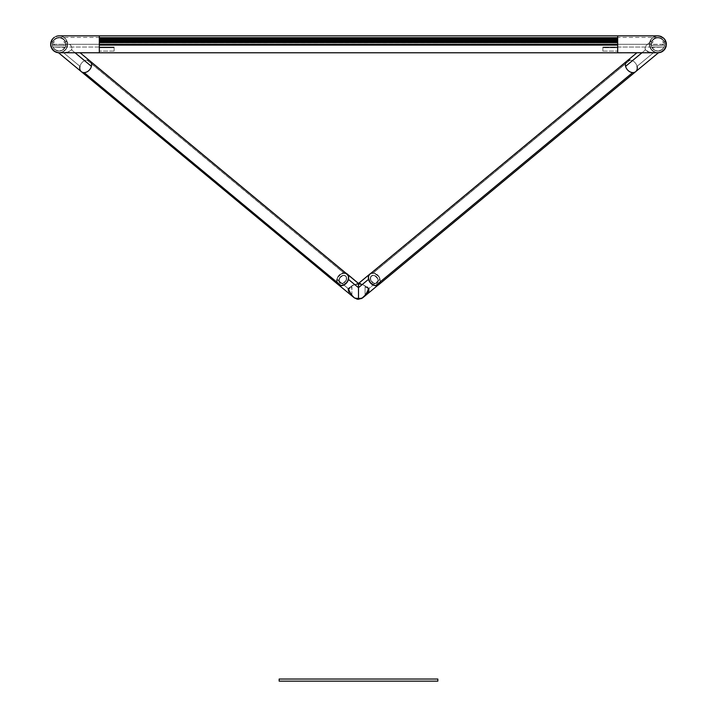 <?xml version="1.0" encoding="UTF-8"?>
<svg xmlns="http://www.w3.org/2000/svg" width="717" height="717" viewBox="0 0 717 717"><rect width="100%" height="100%" fill="white"/><g stroke="black" fill="none" stroke-linecap="round" stroke-linejoin="round"><path stroke-width="0.54" stroke-dasharray="3.58 2.69" d="M279.164 681.15L279.164 679.035L279.164 681.15L437.836 681.15L437.836 679.035L279.164 679.035L437.836 679.035L437.836 681.15L279.164 681.15M658.385 52.762L378.684 284.721A6.874 5.216 50.3 0 0 379.427 277.82A6.874 5.216 50.3 0 0 372.957 273.177L629.983 60.085A6.874 5.216 -129.7 0 1 637.054 66.331A6.874 5.216 -129.7 0 0 629.75 60.076L372.723 273.177A6.874 5.216 50.3 0 1 379.365 277.703A6.874 5.216 50.3 0 1 378.684 284.721A6.874 5.216 50.3 0 1 375.869 285.68L632.896 72.578A6.874 5.216 -129.7 0 0 635.71 71.619A6.874 5.216 50.3 0 1 632.896 72.578A6.874 5.216 50.3 0 1 625.591 66.331A6.874 5.216 50.3 0 1 626.936 61.035A6.874 5.216 50.3 0 1 629.75 60.076A6.874 5.216 -129.7 0 0 626.936 61.035A6.874 5.216 -129.7 0 0 625.591 66.331A6.874 5.216 -129.7 0 0 632.896 72.578L375.869 285.68A6.874 5.216 50.3 0 1 369.219 281.154A6.874 5.216 50.3 0 1 369.9 274.136A6.874 5.216 50.3 0 1 372.723 273.177L629.75 60.076A6.874 5.216 50.3 0 1 637.054 66.331L654.334 52L657.874 52.78L649.45 52.251L645.417 49.894L641.939 52.78L645.417 49.894L649.45 52.251L658.457 52.753L655.455 52.422L652.864 51.131L650.086 47.618L649.432 44.857L650.059 41.075L651.565 38.673L655.078 36.325L657.874 35.85A8.461 8.461 0 0 0 650.355 40.439A0.529 0.529 0 0 0 650.292 40.681A0.529 0.529 0 0 1 650.355 40.439A8.461 8.461 0 0 0 657.874 52.78L654.334 52L637.054 66.331A6.874 5.216 50.3 0 1 635.71 71.619A6.874 5.216 50.3 0 0 637.054 66.331L654.334 52L657.22 52.753L648.751 52.072L645.417 49.894L645.058 47.869L645.981 45.691L649.629 42.428L651.565 38.673L653.787 36.908L657.166 35.877L652.604 37.696L650.713 39.811L649.512 43.02L650.086 47.618L651.206 49.518L654.334 52L651.269 49.607L649.772 46.748L649.45 43.54L650.355 40.439A8.461 8.461 0 0 1 657.874 35.85L617.678 35.85L617.678 40.681L99.322 40.708L617.678 40.439L99.322 40.708L617.678 40.439L617.678 52.78L657.874 52.78A8.461 8.461 0 0 1 650.355 40.439L651.574 41.729L651.377 42.76L652.622 43.011L652.855 41.003L652.111 40.573A6.874 6.874 0 0 0 651.52 41.694L651 44.311L617.678 44.311L664.749 44.311L664.229 41.685L662.741 39.453L660.509 37.956L657.874 37.436L654.056 38.593L651.52 41.685L654.056 38.593L656.539 37.571L659.219 37.571L662.741 39.453L664.229 41.685L664.749 44.311A6.874 6.874 0 0 0 662.409 39.139A6.874 6.874 0 0 0 661.997 38.808A6.874 6.874 0 0 0 661.979 38.799A6.874 6.874 0 0 0 661.549 38.494A6.874 6.874 0 0 0 661.522 38.485A6.874 6.874 0 0 0 661.065 38.225A6.874 6.874 0 0 0 661.047 38.207A6.874 6.874 0 0 0 660.572 37.983A6.874 6.874 0 0 0 660.545 37.974A6.874 6.874 0 0 0 655.177 37.992A6.874 6.874 0 0 0 653.761 38.808A6.874 6.874 0 0 0 653.743 38.817A6.874 6.874 0 0 0 652.111 40.573A6.874 6.874 0 0 1 652.936 39.534L653.501 39.713L653.312 39.166A6.874 6.874 0 0 0 653.312 39.166A6.874 6.874 0 0 1 653.33 39.148L653.886 39.381L653.743 38.817A6.874 6.874 0 0 1 653.761 38.808L654.289 39.077L654.2 38.503A6.874 6.874 0 0 0 654.2 38.503A6.874 6.874 0 0 1 654.218 38.494L654.729 38.799L654.675 38.225A6.874 6.874 0 0 1 654.693 38.216L655.177 38.566L655.177 37.992A6.874 6.874 0 0 1 655.195 37.983L655.643 38.368L655.688 37.795A6.874 6.874 0 0 0 655.688 37.795A6.874 6.874 0 0 1 655.714 37.786L656.127 38.207L656.216 37.642A6.874 6.874 0 0 0 656.216 37.642A6.874 6.874 0 0 1 656.243 37.634L656.629 38.091L656.763 37.526A6.874 6.874 0 0 0 656.763 37.526A6.874 6.874 0 0 1 656.781 37.526L657.13 38.01L657.31 37.463A6.874 6.874 0 0 0 657.31 37.463A6.874 6.874 0 0 1 657.328 37.454L657.632 37.974L657.856 37.436A6.874 6.874 0 0 1 657.883 37.436L658.143 37.974L658.412 37.454A6.874 6.874 0 0 0 658.412 37.454A6.874 6.874 0 0 1 658.43 37.463L658.654 38.01L658.959 37.526A6.874 6.874 0 0 0 658.959 37.526A6.874 6.874 0 0 1 658.986 37.526L659.156 38.1L659.497 37.634A6.874 6.874 0 0 0 659.497 37.634A6.874 6.874 0 0 1 659.523 37.634L659.649 38.216L660.034 37.786A6.874 6.874 0 0 0 660.034 37.786A6.874 6.874 0 0 1 660.052 37.786L660.133 38.377L660.545 37.974A6.874 6.874 0 0 1 660.572 37.983L660.599 38.584L661.047 38.207A6.874 6.874 0 0 1 661.065 38.225L661.056 38.817L661.522 38.485A6.874 6.874 0 0 1 661.549 38.494L661.486 39.085L661.979 38.799A6.874 6.874 0 0 1 661.997 38.808L661.89 39.399L662.409 39.139A6.874 6.874 0 0 1 662.427 39.157L662.275 39.731L662.813 39.525A6.874 6.874 0 0 1 663.646 40.582L662.902 41.012L663.135 43.02L664.381 42.778L664.184 41.738L665.403 40.448L666.335 44.624L665.6 47.77L662.92 51.104L657.874 52.78L653.734 51.696L650.086 47.618L649.629 42.428L645.981 45.691L645.058 47.869L645.417 49.894L625.591 66.331L645.417 49.894L647.442 51.588L651.672 52.583L658.708 52.735L662.58 51.346L664.91 49.016L666.174 45.96L666.174 42.662L665.421 40.475A8.461 8.461 0 0 1 657.883 52.78L617.678 52.78L617.678 40.331L617.678 42.258L99.322 42.258L617.678 42.142L99.322 42.142L617.678 42.142L617.678 42.895L617.678 40.484L617.678 52.708L617.678 39.534L99.322 39.56L617.678 39.534L617.678 40.34L617.678 39.166L99.322 39.534L617.678 39.65L617.678 38.817L617.678 39.301L99.322 39.211L617.678 39.211L99.322 39.193L617.678 39.211L617.678 38.225L617.678 38.709L99.322 38.61L617.678 38.61L99.322 38.61L617.678 38.61L617.678 37.436L617.678 38.879L99.322 38.888L617.678 38.799L617.678 42.895L617.678 35.85L657.874 35.85L655.078 36.325L651.565 38.673L649.629 42.428L645.981 45.691L645.058 47.869L645.417 49.894L645.067 48.944L645.981 45.691L649.629 42.428L649.79 46.811L652.031 50.432L655.732 52.502L658.968 52.708M375.332 283.565L375.251 283.627A4.553 3.451 50.3 0 1 370.859 280.634A4.553 3.451 50.3 0 1 371.307 275.991A4.553 3.451 50.3 0 1 373.172 275.355L373.252 275.292A4.553 3.451 -129.7 0 0 371.388 275.928A4.553 3.451 -129.7 0 0 370.94 280.571A4.553 3.451 -129.7 0 0 375.332 283.565A4.553 3.451 -129.7 0 0 377.196 282.928A4.553 3.451 -129.7 0 1 375.179 283.556L375.099 283.627A4.553 3.451 50.3 0 0 377.115 282.991A4.553 3.451 50.3 0 0 377.608 278.429A4.553 3.451 50.3 0 0 373.324 275.364L373.405 275.292A4.553 3.451 -129.7 0 1 377.689 278.366A4.553 3.451 -129.7 0 1 377.196 282.928L374.498 283.547L371.639 281.79L370.286 278.68L371.245 276.054L373.933 275.436L376.792 277.201L378.137 280.302L377.187 282.937A4.553 3.451 -129.7 0 0 377.653 278.286A4.553 3.451 -129.7 0 0 373.252 275.292L373.172 275.355A4.553 3.451 50.3 0 1 377.572 278.348A4.553 3.451 50.3 0 1 377.115 282.991A4.553 3.451 50.3 0 1 375.251 283.627L377.716 282.355L378.2 281.019L377.814 278.626L374.785 275.606L373.252 275.292L371.316 275.982A4.553 3.451 50.3 0 0 370.814 280.553A4.553 3.451 50.3 0 0 375.099 283.627L375.179 283.556A4.553 3.451 -129.7 0 1 370.895 280.49A4.553 3.451 -129.7 0 1 371.388 275.928A4.553 3.451 -129.7 0 1 373.405 275.292L373.324 275.364A4.553 3.451 50.3 0 0 371.307 275.991L370.366 278.617L371.182 281.01L373.046 282.865L375.332 283.565M370.814 273.383A6.874 5.216 -129.7 0 1 380.162 279.173L368.905 288.503L367.543 287.015L360.552 283.663L367.543 287.015L368.905 288.503L380.162 279.173A6.874 5.216 -129.7 0 1 378.818 284.47A6.874 5.216 -129.7 0 1 373.046 284.649A6.874 5.216 -129.7 0 1 368.699 279.173L368.699 279.173A6.874 5.216 -129.7 0 0 373.046 284.649A6.874 5.216 -129.7 0 0 378.818 284.47A6.874 5.216 -129.7 0 0 380.162 279.173L368.905 288.503L369.121 289.516L368.905 288.503L380.162 279.173A6.874 5.216 -129.7 0 0 375.825 273.706A6.874 5.216 -129.7 0 0 370.044 273.885A6.874 5.216 -129.7 0 0 368.699 279.173L358.5 287.634L358.5 297.869L358.5 287.634L368.699 279.173A6.874 5.216 -129.7 0 1 369.013 275.185M363.528 297.116L367.955 292.617L369.121 289.516L368.95 290.672M368.968 290.609L367.301 293.459L362.65 297.869L359.611 298.397L354.7 297.967L349.045 292.599L348.032 290.6L348.095 288.494L336.838 279.092A6.874 5.198 129.9 0 0 338.155 284.344A6.874 5.198 129.9 0 0 343.945 284.532A6.874 5.198 129.9 0 0 348.301 279.056L358.5 287.58L358.5 297.851L358.5 283.484L352.782 285.178L348.095 288.521L348.032 290.627L349.045 292.635L353.472 297.116M360.23 298.38L362.892 297.672L377.913 285.223M367.301 293.459L366.002 294.759M665.466 40.645L665.403 40.448A0.529 0.529 0 0 1 665.197 41.147L664.184 41.738L664.381 42.778L663.135 43.02L662.902 41.012L663.646 40.582A6.874 6.874 0 0 1 664.238 41.703L665.197 41.147A0.529 0.529 0 0 0 665.403 40.448A8.461 8.461 0 0 0 657.874 35.85A8.461 8.461 0 0 1 664.91 39.614L666.344 44.311L665.699 47.555L662.58 51.346L658.708 52.735A8.461 8.461 0 0 0 665.403 40.448L664.238 41.703L664.749 44.311L664.175 47.062L663.377 47.062L663.799 47.483L663.252 48.433L661.262 50.172L658.762 51.024L656.127 50.853L653.752 49.688L652.013 47.277L654.496 50.172L657.874 51.086L661.997 49.688L663.736 47.698L663.485 47.08L652.38 47.062L652.013 47.698A6.767 6.767 0 0 0 657.874 51.086A6.767 6.767 0 0 1 652.013 47.698L652.38 47.062L663.377 47.062L663.736 47.698L663.377 47.062L652.165 47.116L653.752 49.688L657.874 51.086L661.262 50.172L663.736 47.698A6.767 6.767 0 0 1 657.874 51.086A6.767 6.767 0 0 0 663.736 47.698L663.377 47.062L651.574 47.062L651.144 45.718L651.574 47.062L617.678 47.062L617.678 44.311L651 44.311L651.144 45.718L651.52 41.685A6.874 6.874 0 0 0 651.574 47.062L651 44.311L651.52 41.694L650.355 40.439L649.925 41.425L649.772 46.748L651.269 49.607L654.334 52L637.054 66.331A6.874 5.216 50.3 0 0 629.983 60.085L372.957 273.177A6.874 5.216 50.3 0 0 369.9 274.136L636.893 52.78M51.015 46.748L50.692 43.549L51.597 40.448L52.762 41.703L52.251 44.311L52.825 47.062L53.623 47.062L53.201 47.483L53.748 48.433L55.738 50.172L58.238 51.024L60.873 50.853L63.248 49.688L64.987 47.277L62.504 50.172L59.126 51.086L55.003 49.688L53.264 47.698L53.515 47.08L64.62 47.062L64.987 47.698A6.767 6.767 0 0 1 59.126 51.086A6.767 6.767 0 0 0 64.987 47.698L64.62 47.062L53.623 47.062L53.264 47.698L53.623 47.062L64.835 47.116L63.248 49.688L59.126 51.086L55.738 50.172L53.264 47.698A6.767 6.767 0 0 0 59.126 51.086A6.767 6.767 0 0 1 53.264 47.698L53.623 47.062L65.426 47.062L66 44.311A6.874 6.874 0 0 1 65.426 47.062L66 44.311L65.48 41.694L66.645 40.439L67.38 42.464L66.851 47.761L64.996 50.405L67.21 46.811L67.488 43.02L67.398 46.085L65.794 49.518L63.266 51.696L60.201 52.708L64.171 51.104L66.851 47.761L67.38 42.464L66.645 40.439L65.426 41.729L65.623 42.76L64.378 43.011L64.145 41.003L64.889 40.573A6.874 6.874 0 0 0 64.064 39.534L63.114 39.381L63.257 38.817A6.874 6.874 0 0 0 63.239 38.808L62.271 38.799L62.325 38.225A6.874 6.874 0 0 0 62.307 38.216L61.823 38.566L61.823 37.992A6.874 6.874 0 0 0 61.805 37.983L60.371 38.091L60.237 37.526L59.869 38.01L59.69 37.463L59.368 37.974L59.144 37.436A6.874 6.874 0 0 0 59.117 37.436L58.857 37.974L58.588 37.454L57.351 38.216L56.966 37.786L56.867 38.377L56.455 37.974A6.874 6.874 0 0 0 56.428 37.983L56.401 38.584L55.953 38.207A6.874 6.874 0 0 0 55.935 38.225L55.944 38.817L55.478 38.485A6.874 6.874 0 0 0 55.451 38.494L55.514 39.085L55.021 38.799A6.874 6.874 0 0 0 55.003 38.808L55.11 39.399L54.591 39.139A6.874 6.874 0 0 0 54.573 39.157L54.725 39.731L54.187 39.525A6.874 6.874 0 0 0 53.354 40.582A6.874 6.874 0 0 1 54.591 39.139A6.874 6.874 0 0 1 55.003 38.808A6.874 6.874 0 0 1 55.021 38.799A6.874 6.874 0 0 1 55.451 38.494A6.874 6.874 0 0 1 55.478 38.485A6.874 6.874 0 0 1 55.935 38.225A6.874 6.874 0 0 1 55.953 38.207A6.874 6.874 0 0 1 56.428 37.983A6.874 6.874 0 0 1 56.455 37.974A6.874 6.874 0 0 1 56.948 37.786A6.874 6.874 0 0 1 56.966 37.786A6.874 6.874 0 0 1 57.477 37.634A6.874 6.874 0 0 1 57.503 37.634A6.874 6.874 0 0 1 58.014 37.526A6.874 6.874 0 0 1 58.041 37.526A6.874 6.874 0 0 1 58.57 37.463A6.874 6.874 0 0 1 58.588 37.454A6.874 6.874 0 0 1 59.672 37.454A6.874 6.874 0 0 1 59.69 37.463A6.874 6.874 0 0 1 60.219 37.526A6.874 6.874 0 0 1 60.237 37.526A6.874 6.874 0 0 1 60.757 37.634A6.874 6.874 0 0 1 60.784 37.642A6.874 6.874 0 0 1 61.823 37.992A6.874 6.874 0 0 1 62.782 38.494A6.874 6.874 0 0 1 62.8 38.503A6.874 6.874 0 0 1 63.239 38.808A6.874 6.874 0 0 1 63.257 38.817A6.874 6.874 0 0 1 63.67 39.148A6.874 6.874 0 0 1 66 44.311L65.48 41.685L63.983 39.453L61.752 37.956L59.126 37.436L56.491 37.956L54.259 39.453L52.771 41.685L52.251 44.311A6.874 6.874 0 0 1 53.354 40.582L54.098 41.012L53.865 43.02L52.619 42.778L52.816 41.738L51.597 40.448A8.461 8.461 0 0 0 58.292 52.735L58.615 52.762A8.461 8.461 0 0 0 58.749 52.771L99.322 52.78L99.322 39.534L99.322 47.062L114.128 47.062L99.322 47.062L99.322 45.718L99.322 51.104L99.322 47.698L114.128 47.698L114.128 51.086L114.128 47.698L99.322 47.698L114.128 47.698L114.128 47.062L99.322 47.062L99.322 47.6L99.322 47.062L114.128 47.062L99.322 47.483L114.128 47.062L99.322 47.483L99.322 44.311L66 44.311L65.426 47.062L99.322 47.062L99.322 52.78L99.322 35.85L99.322 40.448L99.322 35.85L59.126 35.85L61.922 36.325L60.542 35.967L63.213 36.908L65.435 38.673L64.396 37.696L66.287 39.811L67.488 43.02L66.941 41.075L67.371 42.428L71.019 45.691L70.248 44.732L71.942 47.869L71.019 45.691L71.942 47.869L71.583 49.894L71.933 48.944L70.714 50.88L68.249 52.072L58.041 52.708L66.824 52.386L69.558 51.588L71.583 49.894L75.061 52.78L71.583 49.894L67.55 52.251L59.126 52.78A8.461 8.461 0 0 0 66.645 40.439A8.461 8.461 0 0 0 59.126 35.85L99.322 35.85L99.322 40.439L617.678 40.439L617.678 47.062L602.872 47.062L617.678 47.062L602.872 47.062L617.678 47.062L617.678 51.086L617.678 47.116L617.678 47.698L602.872 47.698L602.872 47.062L617.678 47.062L602.872 47.062L617.678 47.062L617.678 41.138L99.322 41.147L99.322 44.311L52.251 44.311L52.771 41.685L54.259 39.453L56.491 37.956L59.126 37.436L61.752 37.956L63.983 39.453L65.48 41.685L66 44.311L99.322 44.311L99.322 40.331L99.322 52.78L59.126 52.78L67.55 52.251L71.583 49.894L91.409 66.331A6.874 5.216 -50.3 0 1 84.337 72.578A6.874 5.216 -50.3 0 1 81.29 71.619A6.874 5.216 -50.3 0 1 79.945 66.331L62.666 52L58.543 52.753L61.545 52.422L64.136 51.131L66.914 47.618L67.568 44.857L66.941 41.075L65.435 38.673L61.922 36.325L59.126 35.85A8.461 8.461 0 0 1 66.645 40.439A0.529 0.529 0 0 1 66.708 40.681A0.529 0.529 0 0 0 66.645 40.439A8.461 8.461 0 0 1 59.126 52.78L60.407 52.682L57.477 52.61L54.42 51.346L51.301 47.555L50.826 42.662L53.139 38.333M99.322 39.193L99.322 37.436L99.322 39.668L99.322 37.436L99.322 39.318L99.322 38.808L617.678 38.808L99.322 39.193L617.678 39.301L617.678 40.34L99.322 40.34L99.322 45.718L99.322 40.448L99.322 42.895L99.322 40.932L99.322 41.738L617.678 41.738L617.678 41.147L99.322 41.156L99.322 41.783L617.678 41.783L617.678 41.156L617.678 41.729L99.322 41.738L617.678 42.151L617.678 42.903L617.678 42.258L99.322 42.258L99.322 42.895L99.322 42.384L617.678 42.384L617.678 42.895L617.678 42.393L99.322 42.393L99.322 42.903L99.322 42.151L617.678 42.151L99.322 42.142L617.678 41.729L99.322 41.729L99.322 41.138L617.678 41.138L617.678 40.681L99.322 40.923L99.322 40.439L99.322 40.923L617.678 40.717L99.322 40.681L99.322 41.138L617.678 41.138L99.322 41.147L99.322 40.448L617.678 40.448L99.322 40.448L617.678 40.484L617.678 41.147L99.322 41.156L617.678 41.156L617.678 35.85L617.678 40.448L617.678 39.534L99.322 39.525L617.678 39.659L617.678 39.166L99.322 39.157L617.678 38.799L99.322 38.799L617.678 38.799L99.322 38.978L617.678 38.808L99.322 38.808L617.678 38.817L99.322 38.817L617.678 39.139L99.322 39.139L617.678 39.175L99.322 39.148L617.678 39.166L99.322 39.157L617.678 39.175L99.322 39.301L617.678 39.148L617.678 39.65L99.322 39.65L617.678 39.659L99.322 39.65L99.322 40.331L99.322 39.525L617.678 39.516L617.678 38.503L99.322 38.879L617.678 38.485L99.322 38.485L617.678 38.485L99.322 38.691L617.678 38.494L99.322 38.494L617.678 38.503L99.322 38.503L617.678 38.503L617.678 38.987L99.322 38.978L617.678 38.996L99.322 38.888L617.678 38.996L617.678 38.225L99.322 38.61L617.678 38.225L99.322 38.449L617.678 38.449L617.678 37.974L99.322 38.368L617.678 37.983L99.322 38.234L617.678 38.234L99.322 38.234L99.322 37.634L617.678 37.634L99.322 38.01L617.678 38.001L99.322 37.526L617.678 37.526L99.322 37.929L617.678 37.634L99.322 37.634L617.678 37.642L99.322 37.642L617.678 37.983L617.678 38.44L99.322 38.593L617.678 38.593L99.322 38.234L617.678 38.171L99.322 38.171L617.678 38.162L99.322 37.786L617.678 38.064L617.678 37.454L99.322 37.436L617.678 37.436L99.322 37.436L617.678 37.436L99.322 37.436L617.678 37.777L99.322 37.454L617.678 37.454L617.678 38.064L99.322 38.064L617.678 37.786L99.322 37.786L617.678 37.795L99.322 37.795L617.678 38.162L99.322 38.171L617.678 38.234L617.678 38.709L99.322 38.718L617.678 38.718L617.678 37.983L99.322 37.983L617.678 37.992L99.322 37.992L617.678 37.992L99.322 38.064L617.678 38.001L99.322 38.01L617.678 38.01L617.678 38.467L99.322 38.44L617.678 38.467L617.678 37.795L99.322 37.786L617.678 37.454L99.322 37.454L617.678 37.463L99.322 37.463L617.678 37.526L99.322 37.84L617.678 37.526L99.322 37.526L617.678 37.526L99.322 37.526L617.678 37.786L99.322 37.786L617.678 37.786L617.678 38.261L617.678 37.454L99.322 37.822L617.678 37.974L617.678 37.436L617.678 39.318L617.678 38.808L99.322 38.808L617.678 39.211L99.322 39.301L99.322 40.34L617.678 40.331L99.322 40.331L99.322 41.147L617.678 41.147L617.678 51.104L617.678 47.698L602.872 47.698L617.678 47.698L617.678 52.78L617.678 35.85L617.678 41.783L99.322 41.783L99.322 42.384L99.322 41.792L617.678 41.792L617.678 42.393L99.322 42.393L617.678 42.384L617.678 41.783L617.678 42.895L617.678 40.331L99.322 40.717L617.678 40.34L617.678 42.895L617.678 41.792L99.322 41.792L99.322 41.165L617.678 41.165L617.678 41.792L617.678 40.932L99.322 40.932L617.678 40.932L617.678 41.738L99.322 41.738L99.322 41.147L617.678 41.156L617.678 41.783L99.322 41.783L99.322 41.156L99.322 41.729L617.678 41.738L99.322 42.151L99.322 42.903L99.322 42.258L617.678 42.258L617.678 42.895L617.678 42.384L99.322 42.384L99.322 42.895L99.322 42.393L617.678 42.393L617.678 42.903L617.678 42.151L99.322 42.151L617.678 42.142L99.322 41.729L617.678 41.729L617.678 41.138L99.322 41.138L99.322 40.681L617.678 40.708L99.322 40.439L617.678 40.34L617.678 39.525L99.322 39.56L617.678 39.668L617.678 39.157L617.678 39.668L99.322 39.525L617.678 39.659L99.322 39.659L617.678 39.534L99.322 39.157L617.678 39.139L99.322 38.808L617.678 38.808L99.322 38.799L617.678 38.799L99.322 38.987L617.678 38.808L99.322 38.808L617.678 38.808L99.322 38.817L617.678 38.817L99.322 39.148L617.678 39.516L99.322 39.211M51.167 41.434A8.461 8.461 0 0 1 59.126 35.85A8.461 8.461 0 0 0 52.09 39.614L52.081 39.623A8.461 8.461 0 0 1 57.477 36.011L58.292 35.895A8.461 8.461 0 0 0 52.242 49.24A8.461 8.461 0 0 0 66.833 47.806A8.461 8.461 0 0 0 58.292 35.895L59.126 35.85A8.461 8.461 0 0 0 51.597 40.448L50.656 44.311L52.09 49.016L54.42 51.346L58.292 52.735A8.461 8.461 0 0 1 57.799 52.673M79.945 66.331A6.874 5.216 -50.3 0 1 87.017 60.085A6.874 5.216 -50.3 0 1 90.064 61.035A6.874 5.216 -50.3 0 1 91.409 66.331A6.874 5.216 129.7 0 0 90.064 61.035L347.1 274.136A6.874 5.216 -50.3 0 1 347.844 281.037A6.874 5.216 -50.3 0 1 341.364 285.671L84.337 72.578A6.874 5.216 129.7 0 0 91.409 66.331L71.583 49.894L71.942 47.869L71.019 45.691L67.371 42.428L66.914 47.618L64.969 50.432L62.666 52L79.945 66.331A6.874 5.216 129.7 0 1 87.25 60.076A6.874 5.216 129.7 0 1 90.064 61.035A6.874 5.216 129.7 0 0 87.017 60.085L344.043 273.177A6.874 5.216 -50.3 0 1 347.1 274.136A6.874 5.216 -50.3 0 0 344.277 273.177L87.25 60.076A6.874 5.216 -50.3 0 0 79.945 66.331L62.666 52L64.136 51.131L60.586 52.646L62.666 52L79.945 66.331A6.874 5.216 -50.3 0 0 81.29 71.619A6.874 5.216 129.7 0 0 84.337 72.578L341.364 285.671A6.874 5.216 -50.3 0 1 338.316 284.721A6.874 5.216 -50.3 0 1 337.573 277.82A6.874 5.216 -50.3 0 1 344.043 273.177L87.017 60.085A6.874 5.216 129.7 0 0 79.945 66.331A6.874 5.216 129.7 0 0 81.29 71.619L58.749 52.771M346.203 276.565L343.819 275.355L340.208 277.192L338.863 280.302L339.374 282.426L340.387 283.323L343.291 283.323L346.311 280.302L346.714 278.68L346.203 276.565L343.748 275.292A4.553 3.451 129.7 0 1 345.612 275.928L342.834 275.409L340.01 277.273L338.774 280.401L339.024 281.871L340.423 283.314L341.884 283.618L339.437 282.534L338.953 279.666L340.709 276.699L343.595 275.292A4.553 3.451 129.7 0 0 339.311 278.366A4.553 3.451 129.7 0 0 339.804 282.928A4.553 3.451 129.7 0 0 341.821 283.556A4.553 3.451 129.7 0 0 346.105 280.49A4.553 3.451 129.7 0 0 345.612 275.928A4.553 3.451 129.7 0 1 346.06 280.571A4.553 3.451 129.7 0 1 341.668 283.565L344.743 282.426L346.589 279.496L346.687 277.909L345.684 275.991L346.463 277.058L345.979 280.912L344.169 282.821L341.884 283.618L340.485 283.367L339.096 281.924L339.589 278.071L342.914 275.48L344.411 275.409L346.123 276.448L346.616 279.316L344.859 282.283L341.821 283.556L343.353 283.179L345.406 281.584L346.544 279.254L346.589 277.685L345.576 275.893A4.553 3.451 129.7 0 0 343.595 275.292L346.123 276.448M339.374 282.426L339.804 282.928A4.553 3.451 129.7 0 1 339.347 278.286A4.553 3.451 129.7 0 1 343.748 275.292L340.835 276.565L338.989 279.496L339.374 282.426L341.668 283.565A4.553 3.451 129.7 0 1 339.804 282.928L339.437 282.534M363.501 297.134L358.5 299.312L362.65 297.869L358.5 299.312L354.108 297.68L358.5 298.523L358.5 299.312L355.282 298.487L351.85 295.198L351.939 287.105L348.794 288.395L348.758 291.138L351.939 294.337L349.179 291.756L348.337 289.65L349.26 287.947L351.886 287.114M358.5 298.864L358.043 298.389L358.5 297.851L358.5 298.881M347.387 274.396A6.874 5.225 129.4 0 1 348.301 279.289L348.301 279.289A6.874 5.225 129.4 0 1 343.972 284.757A6.874 5.225 129.4 0 1 338.2 284.586A6.874 5.225 129.4 0 1 336.838 279.263L348.095 288.521L336.838 279.263A6.874 5.225 129.4 0 1 346.58 273.706M358.5 290.161L358.5 297.851L358.5 287.58L348.301 279.056A6.874 5.198 129.9 0 0 346.974 273.795L347.064 273.876M358.5 283.538L358.5 290.125M357.46 283.627L358.5 283.869L354.655 284.524L357.46 283.627M345.926 273.159A6.874 5.198 129.9 0 0 336.838 279.092L348.095 288.494L352.782 285.178L358.5 284.192L354.655 284.524L358.5 284.192L358.5 283.6M348.301 279.289L346.454 282.767L343.3 285.07L340.987 285.536L338.917 285.061L336.927 282.74L337.25 278.044L338.675 275.785L341.83 273.482L344.151 273.016L347.064 274.082L348.471 276.896L348.301 279.289M362.65 297.869L357.389 299.222M346.221 273.302L344.151 272.827L341.83 273.311L338.675 275.615L336.64 280.302L336.927 282.552L338.065 284.273L339.903 285.196L342.134 285.187L346.454 282.525L348.498 277.837L347.709 274.602M358.016 284.192L354.655 284.515L351.321 286.361L354.655 284.515L358.5 284.192L358.5 283.457L358.5 284.12L359.54 283.636L358.5 283.448M358.473 284.192L354.673 284.604L351.644 286.208L351.939 294.328C347.79 291.407 347.691 289.005 351.635 287.141L351.939 287.105A0.529 0.466 81.1 0 1 351.572 286.235L351.572 286.235A0.529 0.466 82 0 0 351.939 287.105A0.529 0.466 -98 0 1 351.572 286.235L351.572 286.235A0.529 0.466 -98.9 0 0 351.939 287.105L351.572 286.235M351.527 286.253L348.095 288.494L351.527 295.153A0.529 0.457 -56.8 0 1 351.939 294.328A0.529 0.457 -57.6 0 0 351.527 295.162A0.529 0.457 122.4 0 1 351.939 294.337A0.529 0.457 123.2 0 0 351.527 295.153L351.832 295.207A0.529 0.511 -114.7 0 1 351.939 294.49A0.529 0.511 -116.5 0 0 351.832 295.207L351.527 295.162M354.198 297.743L351.832 295.207A0.529 0.511 63.5 0 1 351.939 294.49L351.939 294.49A0.529 0.511 65.3 0 0 351.832 295.207M348.095 288.521L351.321 286.361L351.635 287.15C347.691 289.032 347.79 291.434 351.939 294.337L351.939 294.49M80.107 52.78L90.064 61.035A6.874 5.216 -50.3 0 0 87.25 60.076L344.277 273.177A6.874 5.216 -50.3 0 0 337.635 277.703A6.874 5.216 -50.3 0 0 338.316 284.721L338.209 284.631M346.356 273.652L345.37 273.294M344.277 273.177L340.826 274.235L338.012 277.04L336.972 279.433L337.062 282.91M343.748 275.292L346.123 276.502L346.634 278.617L346.221 280.23L343.201 283.251L340.297 283.251L338.8 281.019L339.186 278.626L340.763 276.502L343.748 275.292M341.364 285.671L338.37 284.766L337.142 283.116L337.286 278.465L340.602 274.378L342.887 273.347L346.159 273.553L348.274 275.74L348.13 280.392L344.814 284.479L341.364 285.671M339.249 285.294L338.37 284.766M378.63 284.766L379.338 284.031M380.162 282.059L380.091 279.684L378.361 276.17L376.398 274.378L372.957 273.177M371.845 273.249L369.909 274.127M373.405 275.292L376.38 276.628L377.877 278.788L377.976 281.871L376.577 283.314L373.647 283.179L370.707 280.069L370.617 276.986L371.424 275.893L373.405 275.292M666.138 42.482L666.308 43.549M663.861 38.333L664.91 39.605A8.461 8.461 0 0 0 658.708 35.895L659.523 36.011M658.708 52.735L657.874 52.78A8.461 8.461 0 0 1 649.414 44.311A8.461 8.461 0 0 0 657.874 52.78A8.461 8.461 0 0 0 666.344 44.311A8.461 8.461 0 0 1 666.129 46.193M602.872 47.698L602.872 51.086L602.872 47.698L617.678 47.698L602.872 47.483L602.872 51.086L602.872 47.062L602.872 47.6L602.872 47.062L617.678 47.062L617.678 51.086L617.678 47.062L617.678 47.698L602.872 47.698L617.678 47.698L602.872 47.698L602.872 51.086L602.872 47.698L617.678 47.698L617.678 51.086L617.678 47.483L602.872 47.483L602.872 51.086L602.872 47.698M63.688 39.166A6.874 6.874 0 0 0 63.67 39.148L63.499 39.713L64.064 39.534A6.874 6.874 0 0 0 63.257 38.817L63.114 39.381L63.67 39.148L63.114 39.381L63.257 38.817A6.874 6.874 0 0 0 63.239 38.808A6.874 6.874 0 0 0 62.8 38.503A6.874 6.874 0 0 0 62.782 38.494L62.711 39.077L63.239 38.808L62.711 39.077L62.8 38.503A6.874 6.874 0 0 0 62.325 38.225L62.271 38.799L62.782 38.494L62.271 38.799L62.325 38.225A6.874 6.874 0 0 0 61.823 37.992L61.823 38.566L62.307 38.216L61.823 38.566L61.823 37.992A6.874 6.874 0 0 0 61.286 37.786L61.357 38.368L61.805 37.983L61.357 38.368L61.312 37.795A6.874 6.874 0 0 0 60.784 37.642A6.874 6.874 0 0 0 60.757 37.634L60.873 38.207L61.286 37.786L60.873 38.207L60.784 37.642A6.874 6.874 0 0 0 60.237 37.526A6.874 6.874 0 0 0 60.219 37.526L60.371 38.091L60.757 37.634L60.371 38.091L60.237 37.526A6.874 6.874 0 0 0 59.69 37.463A6.874 6.874 0 0 0 59.672 37.454L59.869 38.01L60.219 37.526L59.869 38.01L59.69 37.463A6.874 6.874 0 0 0 59.144 37.436L59.368 37.974L59.672 37.454L59.368 37.974L59.144 37.436A6.874 6.874 0 0 0 58.588 37.454A6.874 6.874 0 0 0 58.57 37.463L58.857 37.974L59.117 37.436L58.857 37.974L58.588 37.454A6.874 6.874 0 0 0 58.041 37.526A6.874 6.874 0 0 0 58.014 37.526L58.346 38.01L58.57 37.463L58.346 38.01L58.041 37.526A6.874 6.874 0 0 0 57.503 37.634A6.874 6.874 0 0 0 57.477 37.634L57.844 38.1L58.014 37.526L57.844 38.1L57.503 37.634A6.874 6.874 0 0 0 56.966 37.786A6.874 6.874 0 0 0 56.948 37.786L57.351 38.216L57.477 37.634L57.351 38.216L56.966 37.786A6.874 6.874 0 0 0 56.455 37.974L56.867 38.377L56.948 37.786L56.867 38.377L56.455 37.974A6.874 6.874 0 0 0 56.428 37.983A6.874 6.874 0 0 0 55.953 38.207L56.401 38.584L56.428 37.983L56.401 38.584L55.953 38.207A6.874 6.874 0 0 0 55.935 38.225A6.874 6.874 0 0 0 55.478 38.485L55.944 38.817L55.935 38.225L55.944 38.817L55.478 38.485A6.874 6.874 0 0 0 55.451 38.494A6.874 6.874 0 0 0 55.021 38.799L55.514 39.085L55.451 38.494L55.514 39.085L55.021 38.799A6.874 6.874 0 0 0 55.003 38.808A6.874 6.874 0 0 0 54.591 39.139L55.11 39.399L55.003 38.808L55.11 39.399L54.591 39.139A6.874 6.874 0 0 0 54.187 39.525L54.725 39.731L54.573 39.157L54.725 39.731L54.187 39.525A6.874 6.874 0 0 0 52.762 41.703L52.619 42.778L53.865 43.02L54.098 41.012L53.354 40.582L54.098 41.012L53.865 43.02L52.619 42.778L52.816 41.738L51.803 41.147L52.816 41.738L52.619 42.778L53.865 43.02L54.098 41.012L53.354 40.582A6.874 6.874 0 0 1 54.187 39.525L54.725 39.731L54.573 39.157A6.874 6.874 0 0 1 54.591 39.139L55.11 39.399L55.003 38.808A6.874 6.874 0 0 1 55.021 38.799L55.514 39.085L55.451 38.494A6.874 6.874 0 0 1 55.478 38.485L55.944 38.817L55.935 38.225A6.874 6.874 0 0 1 55.953 38.207L56.401 38.584L56.428 37.983A6.874 6.874 0 0 1 56.455 37.974L56.867 38.377L56.948 37.786A6.874 6.874 0 0 0 56.948 37.786A6.874 6.874 0 0 1 56.966 37.786L57.351 38.216L57.477 37.634A6.874 6.874 0 0 0 57.477 37.634A6.874 6.874 0 0 1 57.503 37.634L57.844 38.1L58.014 37.526A6.874 6.874 0 0 0 58.014 37.526A6.874 6.874 0 0 1 58.041 37.526L58.346 38.01L58.57 37.463A6.874 6.874 0 0 0 58.57 37.463A6.874 6.874 0 0 1 58.588 37.454L58.857 37.974L59.117 37.436A6.874 6.874 0 0 1 59.144 37.436L59.368 37.974L59.672 37.454A6.874 6.874 0 0 0 59.672 37.454A6.874 6.874 0 0 1 59.69 37.463L59.869 38.01L60.219 37.526A6.874 6.874 0 0 0 60.219 37.526A6.874 6.874 0 0 1 60.237 37.526L60.371 38.091L60.757 37.634A6.874 6.874 0 0 0 60.757 37.634A6.874 6.874 0 0 1 60.784 37.642L60.873 38.207L61.286 37.786A6.874 6.874 0 0 0 61.286 37.786A6.874 6.874 0 0 1 61.312 37.795L61.357 38.368L61.805 37.983A6.874 6.874 0 0 1 61.823 37.992L61.823 38.566L62.307 38.216A6.874 6.874 0 0 1 62.325 38.225L62.271 38.799L62.782 38.494A6.874 6.874 0 0 0 62.782 38.494A6.874 6.874 0 0 1 62.8 38.503L62.711 39.077L63.239 38.808A6.874 6.874 0 0 1 63.257 38.817L63.114 39.381L63.67 39.148A6.874 6.874 0 0 0 63.67 39.148A6.874 6.874 0 0 1 63.688 39.166L63.499 39.713L63.688 39.166M58.041 52.708L53.255 50.405L51.024 46.757A8.461 8.461 0 0 1 50.773 45.709M99.322 47.698L114.128 47.483L99.322 47.698L99.322 51.086L99.322 47.6L114.128 47.698L114.128 51.086L114.128 47.062L114.128 47.6L114.128 47.062L99.322 47.062L99.322 47.698L114.128 47.698L99.322 47.698L99.322 51.086L99.322 47.483L114.128 47.483L114.128 51.086L114.128 47.698L99.322 47.698M58.651 52.762A8.461 8.461 0 0 1 58.615 52.762L59.126 52.78A8.461 8.461 0 0 1 53.739 50.844M51.902 48.72A8.461 8.461 0 0 1 51.024 46.757M52.198 49.177L50.656 44.311A8.461 8.461 0 0 1 51.149 41.487A8.461 8.461 0 0 0 59.126 52.78A8.461 8.461 0 0 0 67.586 44.311A8.461 8.461 0 0 1 59.126 52.78L57.306 52.583M53.264 47.698L53.623 47.062L53.264 47.698A6.767 6.767 0 0 0 64.987 47.698A6.767 6.767 0 0 1 53.264 47.698L55.738 50.172L59.126 51.086L62.504 50.172L64.494 48.433L64.62 47.062L65.041 47.483L53.623 47.062L53.264 47.698M99.322 47.062L52.825 47.062A6.874 6.874 0 0 1 52.251 44.311L52.825 47.062L52.251 44.311L99.322 44.311L99.322 47.062M114.128 47.062L114.128 51.086L114.128 47.062M64.889 40.573L64.145 41.003L64.378 43.011L65.623 42.76L65.48 41.694A6.874 6.874 0 0 0 64.064 39.534L63.499 39.713L64.064 39.534A6.874 6.874 0 0 1 64.889 40.573L64.145 41.003L64.889 40.573M66.645 40.439A8.461 8.461 0 0 0 59.126 35.85A8.461 8.461 0 0 1 66.645 40.439M64.145 41.003L64.145 41.783L64.145 41.003M64.145 41.783L64.378 43.011L64.145 41.783M64.378 43.011L65.623 42.76L64.378 43.011M65.623 42.76L65.426 41.729L65.623 42.76M65.426 41.729L66.439 41.138L65.426 41.729M66.439 41.138A0.529 0.529 0 0 0 66.708 40.681A0.529 0.529 0 0 1 66.439 41.138M51.597 40.448A0.529 0.529 0 0 0 51.803 41.147A0.529 0.529 0 0 1 51.588 40.457M99.322 35.85L99.322 40.439L99.322 35.85L617.678 35.85M99.322 37.822L99.322 38.368L617.678 38.368L99.322 37.983L617.678 38.01L99.322 37.634L617.678 37.929L99.322 37.929L617.678 37.893L99.322 37.454L617.678 37.454L99.322 37.786L617.678 38.171L99.322 37.786L617.678 38.064L99.322 38.064L617.678 37.786L99.322 37.454L617.678 37.436L99.322 37.436L617.678 37.436L99.322 37.436L617.678 37.436L99.322 37.777L617.678 37.454L99.322 37.454L617.678 37.454L99.322 37.463L617.678 37.463L99.322 37.813L617.678 37.526L99.322 37.526L617.678 37.526L99.322 37.526L617.678 37.526L99.322 37.884L617.678 37.974L99.322 38.61L617.678 38.61L99.322 38.207L617.678 38.449L99.322 38.449L617.678 38.207L99.322 38.234L617.678 37.634L99.322 37.634L617.678 38.162L99.322 37.84M99.322 38.718L617.678 38.879L99.322 38.494L617.678 38.709L99.322 38.593L617.678 38.234L99.322 37.634L617.678 37.634L99.322 37.642L617.678 37.642L99.322 37.983L99.322 38.44L617.678 38.44L99.322 38.216L617.678 38.216L99.322 38.225L617.678 38.225L99.322 38.718L617.678 38.718L99.322 38.718M629.983 60.085A6.874 5.216 50.3 0 0 626.936 61.035M663.736 47.698L663.377 47.062L663.736 47.698A6.767 6.767 0 0 1 652.013 47.698A6.767 6.767 0 0 0 663.736 47.698L661.262 50.172L657.874 51.086L654.496 50.172L652.506 48.433L652.38 47.062L651.959 47.483L663.377 47.062L663.736 47.698M617.678 47.062L664.175 47.062A6.874 6.874 0 0 0 664.749 44.311L664.175 47.062L664.749 44.311L617.678 44.311L617.678 47.062M602.872 47.062L602.872 47.6L602.872 47.062M652.111 40.573L652.855 41.003L652.622 43.011L651.377 42.76L651.52 41.694A6.874 6.874 0 0 1 653.312 39.166L653.501 39.713L652.936 39.534L653.501 39.713L653.312 39.166A6.874 6.874 0 0 1 653.743 38.817L653.886 39.381L653.33 39.148L653.886 39.381L653.743 38.817A6.874 6.874 0 0 1 653.761 38.808A6.874 6.874 0 0 1 654.2 38.503L654.289 39.077L653.761 38.808L654.289 39.077L654.2 38.503A6.874 6.874 0 0 1 654.675 38.225L654.729 38.799L654.218 38.494L654.729 38.799L654.675 38.225A6.874 6.874 0 0 1 655.177 37.992L655.177 38.566L654.693 38.216L655.177 38.566L655.177 37.992A6.874 6.874 0 0 1 655.688 37.795L655.643 38.368L655.195 37.983L655.643 38.368L655.688 37.795A6.874 6.874 0 0 1 656.216 37.642L656.127 38.207L655.714 37.786L656.127 38.207L656.216 37.642A6.874 6.874 0 0 1 656.763 37.526L656.629 38.091L656.243 37.634L656.629 38.091L656.763 37.526A6.874 6.874 0 0 1 657.31 37.463L657.13 38.01L656.781 37.526L657.13 38.01L657.31 37.463A6.874 6.874 0 0 1 657.856 37.436L657.632 37.974L657.328 37.454L657.632 37.974L657.856 37.436A6.874 6.874 0 0 1 658.412 37.454L658.143 37.974L657.883 37.436L658.143 37.974L658.412 37.454A6.874 6.874 0 0 1 658.959 37.526L658.654 38.01L658.43 37.463L658.654 38.01L658.959 37.526A6.874 6.874 0 0 1 659.497 37.634L659.156 38.1L658.986 37.526L659.156 38.1L659.497 37.634A6.874 6.874 0 0 1 660.034 37.786L659.649 38.216L659.523 37.634L659.649 38.216L660.034 37.786A6.874 6.874 0 0 1 660.545 37.974L660.133 38.377L660.052 37.786L660.133 38.377L660.545 37.974A6.874 6.874 0 0 1 660.572 37.983A6.874 6.874 0 0 1 661.047 38.207L660.599 38.584L660.572 37.983L660.599 38.584L661.047 38.207A6.874 6.874 0 0 1 661.065 38.225A6.874 6.874 0 0 1 661.522 38.485L661.056 38.817L661.065 38.225L661.056 38.817L661.522 38.485A6.874 6.874 0 0 1 661.549 38.494A6.874 6.874 0 0 1 661.979 38.799L661.486 39.085L661.549 38.494L661.486 39.085L661.979 38.799A6.874 6.874 0 0 1 661.997 38.808A6.874 6.874 0 0 1 662.409 39.139L661.89 39.399L661.997 38.808L661.89 39.399L662.409 39.139A6.874 6.874 0 0 1 662.813 39.525L662.275 39.731L662.427 39.157L662.275 39.731L662.813 39.525A6.874 6.874 0 0 1 663.646 40.582L662.902 41.012L663.135 43.02L664.381 42.778L664.184 41.738L664.381 42.778L663.135 43.02L662.902 41.012L663.646 40.582A6.874 6.874 0 0 0 662.813 39.525L662.275 39.731L662.427 39.157A6.874 6.874 0 0 0 662.409 39.139L661.89 39.399L661.997 38.808A6.874 6.874 0 0 0 661.979 38.799L661.486 39.085L661.549 38.494A6.874 6.874 0 0 0 661.522 38.485L661.056 38.817L661.065 38.225A6.874 6.874 0 0 0 661.047 38.207L660.599 38.584L660.572 37.983A6.874 6.874 0 0 0 660.545 37.974L660.133 38.377L660.052 37.786A6.874 6.874 0 0 1 660.052 37.786A6.874 6.874 0 0 0 660.034 37.786L659.649 38.216L659.523 37.634A6.874 6.874 0 0 1 659.523 37.634A6.874 6.874 0 0 0 659.497 37.634L659.156 38.1L658.986 37.526A6.874 6.874 0 0 1 658.986 37.526A6.874 6.874 0 0 0 658.959 37.526L658.654 38.01L658.43 37.463A6.874 6.874 0 0 1 658.43 37.463A6.874 6.874 0 0 0 658.412 37.454L658.143 37.974L657.883 37.436A6.874 6.874 0 0 0 657.856 37.436L657.632 37.974L657.328 37.454A6.874 6.874 0 0 1 657.328 37.454A6.874 6.874 0 0 0 657.31 37.463L657.13 38.01L656.781 37.526A6.874 6.874 0 0 1 656.781 37.526A6.874 6.874 0 0 0 656.763 37.526L656.629 38.091L656.243 37.634A6.874 6.874 0 0 1 656.243 37.634A6.874 6.874 0 0 0 656.216 37.642L656.127 38.207L655.714 37.786A6.874 6.874 0 0 1 655.714 37.786A6.874 6.874 0 0 0 655.688 37.795L655.643 38.368L655.195 37.983A6.874 6.874 0 0 0 655.177 37.992L655.177 38.566L654.693 38.216A6.874 6.874 0 0 0 654.675 38.225L654.729 38.799L654.218 38.494A6.874 6.874 0 0 1 654.218 38.494A6.874 6.874 0 0 0 654.2 38.503L654.289 39.077L653.761 38.808A6.874 6.874 0 0 0 653.743 38.817L653.886 39.381L653.33 39.148A6.874 6.874 0 0 1 653.33 39.148A6.874 6.874 0 0 0 653.312 39.166L653.501 39.713L652.936 39.534A6.874 6.874 0 0 0 652.111 40.573L652.855 41.003L652.111 40.573M657.874 35.85A8.461 8.461 0 0 0 650.355 40.439A8.461 8.461 0 0 1 664.91 39.614M652.855 41.003L652.855 41.783L652.855 41.003M652.855 41.783L652.622 43.011L652.855 41.783M652.622 43.011L651.377 42.76L652.622 43.011M651.377 42.76L651.574 41.729L651.377 42.76M651.574 41.729L650.561 41.138L651.574 41.729M650.561 41.138A0.529 0.529 0 0 1 650.292 40.681A0.529 0.529 0 0 0 650.561 41.138M617.678 40.484L99.322 40.717L617.678 40.681L617.678 41.138L99.322 41.138L617.678 41.147L617.678 40.448L99.322 40.484L99.322 39.534L617.678 39.534L99.322 39.534L617.678 39.534L617.678 40.331L99.322 40.331L617.678 40.484M617.678 41.792L99.322 41.792L99.322 42.393L617.678 42.393L617.678 41.165L99.322 41.165L99.322 41.792L617.678 41.792M99.322 37.992L617.678 37.983L99.322 38.01M99.322 38.503L617.678 38.87L99.322 38.503M99.322 41.783L617.678 41.783L617.678 42.384L99.322 42.384L99.322 41.783M99.322 41.156L617.678 40.923L99.322 40.923L99.322 41.703L617.678 41.703L617.678 44.311L99.322 44.311L617.678 44.311L617.678 52.78L617.678 44.311L99.322 44.311L99.322 52.78L99.322 41.487L617.678 41.487L617.678 44.884L99.322 44.884L99.322 44.311L617.678 44.311L99.322 44.311L99.322 41.703L99.322 44.884L617.678 44.884L617.678 41.703L99.322 41.703L617.678 41.703L617.678 41.21L99.322 41.21L617.678 41.21L617.678 41.703L99.322 41.703L99.322 41.21L99.322 44.311L617.678 44.311L617.678 41.487L99.322 41.487L99.322 52.78L99.322 40.932L617.678 40.932L99.322 41.165L99.322 45.332L617.678 45.368L99.322 45.368L99.322 44.839L617.678 44.839L617.678 45.368L99.322 45.368L617.678 45.368L617.678 44.839L99.322 44.839L99.322 45.368L617.678 45.368L99.322 45.368L617.678 45.368L617.678 44.839L99.322 44.839L99.322 45.368L99.322 44.839L617.678 44.839L617.678 45.368L99.322 45.368L617.678 45.368L99.322 45.368L99.322 41.138L617.678 41.487L617.678 52.78L617.678 41.138L617.678 41.703L617.678 41.21L99.322 41.21L617.678 41.138L99.322 41.487L617.678 41.487L617.678 52.78L617.678 44.311L99.322 44.311L617.678 44.311L617.678 41.703L99.322 41.703L99.322 45.368L617.678 45.368L617.678 44.884L99.322 44.884L617.678 44.884L617.678 45.368L99.322 45.368L99.322 44.884L617.678 44.884L617.678 44.311L99.322 44.311L617.678 44.311L617.678 44.884L99.322 44.884L99.322 41.703L617.678 41.703L617.678 45.332L99.322 45.368L617.678 45.368L617.678 44.839L99.322 44.839L99.322 45.368L617.678 45.368L99.322 45.368L99.322 44.839L617.678 44.839L617.678 45.368L99.322 45.368L617.678 45.368L99.322 45.368L99.322 44.839L617.678 44.839L617.678 45.368L617.678 44.839L99.322 44.839L99.322 45.368L617.678 45.368L99.322 45.368L617.678 45.368L617.678 41.703L99.322 41.703L99.322 41.21L617.678 41.21L617.678 41.703L617.678 41.21L99.322 41.21L99.322 41.703L617.678 41.703L617.678 44.311L617.678 42.877L99.322 42.895L99.322 44.311L99.322 41.487L99.322 42.877L617.678 42.903L99.322 42.903L617.678 42.895L617.678 41.138L617.678 41.703L617.678 41.138L99.322 41.138L99.322 41.703L99.322 41.21L617.678 41.21L99.322 41.138L617.678 41.138M617.678 40.717L99.322 40.34L617.678 40.717M99.322 39.65L617.678 39.65L99.322 39.668M99.322 38.978L617.678 38.978L99.322 38.996M99.322 38.44L617.678 38.44L99.322 38.467M99.322 38.234L617.678 38.162L99.322 38.234M99.322 37.893L617.678 37.893L99.322 37.893M617.678 39.318L99.322 39.31L617.678 39.318M365.473 286.262L365.428 286.235A0.529 0.466 -81.5 0 1 365.061 287.105L365.061 294.49L365.061 287.105L365.061 294.337L365.061 287.105L367.731 287.956L368.663 289.659L367.83 291.765L365.061 294.337L367.821 291.774L368.663 289.668L367.74 287.956L365.114 287.114M360.552 283.663L359.54 283.636M358.5 283.878L362.345 284.515L358.5 284.192L362.345 284.515L358.5 284.192L362.345 284.515L365.679 286.361L362.345 284.515L358.5 284.192L362.327 284.604L365.374 286.208L365.061 287.105A0.529 0.466 -81.5 0 0 365.428 286.235L365.061 287.105A0.529 0.466 98.5 0 0 365.428 286.235A0.529 0.466 98.5 0 1 365.061 287.105L365.428 286.235M370.779 273.401L372.849 272.926L375.17 273.401L379.123 276.78L380.333 281.566L379.607 283.591L378.083 284.954L374.866 285.303L371.496 283.591L369.121 280.392L368.529 276.78L369.264 274.754L368.529 276.78L368.699 279.173L370.546 282.65L373.7 284.954L376.013 285.429L378.935 284.371L380.333 281.566L379.75 277.954L378.325 275.704L373.996 273.043L371.764 273.043L369.936 273.975M358.5 298.541L359.611 298.397M375.099 283.627L377.079 283.027L377.895 281.933L377.796 278.859L374.866 275.74L371.926 275.606L370.33 277.757L370.626 280.132L372.132 282.292L375.099 283.627M365.473 295.153A0.529 0.457 -122.8 0 0 365.061 294.337L365.061 294.49A0.529 0.511 115.6 0 1 365.168 295.207L365.168 295.207A0.529 0.511 115.6 0 0 365.061 294.49L365.061 294.337C369.21 291.425 369.309 289.023 365.365 287.141L365.679 286.361L368.905 288.503L365.679 286.361L365.365 287.141C369.309 289.014 369.21 291.416 365.061 294.337A0.529 0.457 57.2 0 1 365.473 295.153A0.529 0.457 57.2 0 0 365.061 294.337A0.529 0.457 -122.8 0 1 365.473 295.153L367.955 292.626M365.168 295.207L365.168 295.207A0.529 0.511 -64.4 0 0 365.061 294.49L365.061 294.49A0.529 0.511 -64.4 0 1 365.168 295.207M635.71 71.619A6.874 5.216 -129.7 0 0 637.054 66.331M378.791 284.631L376.954 285.563L374.713 285.554L370.402 282.892L368.359 278.196L368.646 275.946L369.802 274.226L371.63 273.294L373.871 273.294L378.191 275.964L380.225 280.652L379.938 282.91L378.71 284.703M379.938 282.91L379.463 283.851M660.375 52.404A8.461 8.461 0 0 1 659.425 52.637M659.084 52.691A8.461 8.461 0 0 1 658.457 52.753L658.054 52.771M664.802 49.177L666.344 44.311A8.461 8.461 0 0 0 665.851 41.487L664.238 41.703A6.874 6.874 0 0 1 664.731 44.884A6.874 6.874 0 0 0 664.238 41.703L665.089 41.21L664.238 41.703L664.749 44.311A6.874 6.874 0 0 1 664.731 44.884L664.202 45.368L662.633 44.839L662.902 45.368L662.633 44.839L662.374 45.368L662.633 44.839L662.374 45.368L653.384 45.368L662.374 45.368L653.384 45.368L653.115 44.839L653.384 45.368L653.115 44.839L651.556 45.368L652.855 45.368L651.027 44.884A6.874 6.874 0 0 1 651.52 41.703A6.874 6.874 0 0 0 651.027 44.884L651.52 41.703L649.898 41.487A8.461 8.461 0 0 0 649.414 44.311A8.461 8.461 0 0 1 649.898 41.487L649.575 45.96L651.896 50.298L656.225 52.61L659.694 52.583M661.083 52.144L662.696 51.266M666.344 44.311L666.192 42.724M665.887 41.595L665.313 41.138L664.238 41.703L664.749 44.311A6.874 6.874 0 0 1 664.731 44.884L664.202 45.368L662.633 44.839L662.374 45.368L653.384 45.368L653.115 44.839L651.359 45.332L651.52 41.703L650.023 41.29L649.575 45.96L650.839 49.016L654.639 52.135L657.874 52.78M651.556 45.368A0.529 0.529 0 0 1 651.027 44.884A0.529 0.529 0 0 0 651.556 45.368M664.731 44.884A0.529 0.529 0 0 1 664.202 45.368A0.529 0.529 0 0 0 664.731 44.884M650.66 41.21A0.529 0.529 0 0 0 649.898 41.487A0.529 0.529 0 0 1 650.66 41.21M665.851 41.487A0.529 0.529 0 0 0 665.089 41.21A0.529 0.529 0 0 1 665.851 41.478M57.575 52.637A8.461 8.461 0 0 1 56.625 52.404M55.917 52.144L55.881 52.135A8.461 8.461 0 0 1 55.11 51.767M53.183 50.342L53.139 50.298A8.461 8.461 0 0 1 52.574 49.67M52.09 49.016L52.081 49.007A8.461 8.461 0 0 1 50.988 46.65M50.808 42.724L50.656 44.311A8.461 8.461 0 0 1 50.826 42.662M52.251 44.311A6.874 6.874 0 0 0 52.269 44.884A6.874 6.874 0 0 1 52.762 41.703A6.874 6.874 0 0 0 52.269 44.884L52.798 45.368L54.367 44.839L54.098 45.368L54.367 44.839L54.626 45.368L54.367 44.839L54.626 45.368L63.616 45.368L54.626 45.368L63.616 45.368L63.885 44.839L63.616 45.368L63.885 44.839L65.444 45.368L64.145 45.368L65.973 44.884A6.874 6.874 0 0 0 65.48 41.703A6.874 6.874 0 0 1 65.973 44.884L65.48 41.703L67.102 41.487A8.461 8.461 0 0 1 67.586 44.311A8.461 8.461 0 0 0 67.102 41.487L67.425 45.96L66.161 49.016L62.361 52.135L59.126 52.78L62.361 52.135L66.161 49.016L67.425 45.96L67.102 41.487A0.529 0.529 0 0 0 66.34 41.21L67.102 41.487A0.529 0.529 0 0 0 66.34 41.21L65.48 41.703L65.973 44.884A0.529 0.529 0 0 1 65.444 45.368L65.973 44.884A0.529 0.529 0 0 1 65.444 45.368L63.885 44.839L63.616 45.368L54.626 45.368L54.367 44.839L52.798 45.368A0.529 0.529 0 0 1 52.269 44.884L52.798 45.368A0.529 0.529 0 0 1 52.269 44.884A6.874 6.874 0 0 1 52.251 44.311L52.377 42.984L52.251 44.311M52.762 41.703L51.911 41.21L52.762 41.703L52.377 42.984L52.762 41.703L51.911 41.21L52.762 41.703M55.881 52.135L54.304 51.266M51.113 41.595L51.911 41.21A0.529 0.529 0 0 0 51.149 41.487L51.911 41.21A0.529 0.529 0 0 0 51.149 41.478M99.322 52.78L99.322 44.311L99.322 52.78L617.678 52.78M99.322 41.703L99.322 45.368L99.322 41.703M99.322 45.368L99.322 44.884L617.678 44.884L617.678 45.368L99.322 45.368L617.678 45.368L617.678 44.884L99.322 44.884L99.322 45.368M657.874 37.436L59.126 37.436M338.155 284.344L354.073 297.645M338.711 285.007L338.2 284.586M354.35 297.869L357.604 299.249M602.872 51.086L617.678 51.086L602.872 51.086M114.128 51.086L99.322 51.086L114.128 51.086M617.678 38.261L99.322 38.261L617.678 38.261M617.678 38.091L99.322 38.091L617.678 38.1M617.678 37.965L99.322 37.965L617.678 37.974M617.678 37.884L99.322 37.884L617.678 37.884M617.678 37.436L99.322 37.436M365.15 295.198L365.061 294.499"/><path stroke-width="1.08" d="M279.164 679.035L437.836 679.035L437.836 681.15L279.164 681.15L279.164 679.035L279.164 681.15L437.836 681.15L437.836 679.035L279.164 679.035M351.832 295.207L354.35 297.869L357.389 299.222L361.718 298.487L365.168 295.207L363.501 297.134M361.359 298.254L360.812 298.335L361.359 298.254M360.23 298.38L359.611 298.397M358.5 298.872L359.289 298.397L358.5 298.872L358.043 298.415L358.957 298.397L357.711 298.406L358.5 298.881M358.5 288.888L358.5 298.406L358.5 287.687L348.444 279.415L358.5 287.687L358.5 288.834M368.529 279.316L358.5 287.634L368.529 279.316M366.629 294.176L367.301 293.459M368.968 290.609L368.538 291.667M636.893 52.78L626.936 61.035A6.874 5.216 50.3 0 0 625.591 66.331A6.874 5.216 -129.7 0 1 626.936 61.035L369.9 274.136A6.874 5.216 50.3 0 0 369.156 281.037A6.874 5.216 50.3 0 0 375.636 285.671L632.663 72.578A6.874 5.216 -129.7 0 1 625.591 66.331L641.939 52.78L625.591 66.331A6.874 5.216 50.3 0 0 632.663 72.578A6.874 5.216 50.3 0 0 635.71 71.619A6.874 5.216 -129.7 0 1 632.663 72.578L375.636 285.671A6.874 5.216 50.3 0 0 378.684 284.721L635.71 71.619A6.874 5.216 -129.7 0 0 637.054 66.331M665.699 41.075L664.91 39.614L666.344 44.311L664.91 49.016L661.119 52.135L657.874 52.78A8.461 8.461 0 0 1 657.874 52.78L661.119 52.135L663.861 50.298L666.174 45.96L665.699 41.075L663.861 38.333L661.119 36.495L657.874 35.85L617.678 35.85L617.678 52.78L658.385 52.762M658.251 52.771L658.466 52.753A8.461 8.461 0 0 1 657.874 52.78L661.047 52.162L664.48 49.607L665.976 46.757L666.308 43.549M58.543 52.753L99.322 52.78L99.322 40.448L99.322 52.78L58.534 52.753L338.316 284.721A6.874 5.216 -50.3 0 0 341.131 285.68L84.104 72.578A6.874 5.216 129.7 0 1 81.29 71.619L81.29 71.619A6.874 5.216 -50.3 0 0 84.104 72.578A6.874 5.216 -50.3 0 0 91.409 66.331L75.061 52.78L91.409 66.331A6.874 5.216 129.7 0 1 84.104 72.578L341.131 285.68A6.874 5.216 -50.3 0 0 347.781 281.154A6.874 5.216 -50.3 0 0 347.1 274.136L90.064 61.035A6.874 5.216 129.7 0 1 91.409 66.331A6.874 5.216 -50.3 0 0 90.064 61.035L80.107 52.78M59.126 35.85L99.322 35.85L59.126 35.85A8.461 8.461 0 0 0 57.477 36.011L55.881 36.495L57.477 36.011M54.42 37.275L53.139 38.333L54.42 37.275M58.749 52.771A8.461 8.461 0 0 0 59.126 52.78L59.43 52.771M357.389 298.406L356.77 298.389L357.389 298.406M356.188 298.344L356.77 298.389L356.188 298.344M355.139 298.138L355.641 298.263L355.139 298.138M358.5 284.138L358.5 286.226M346.58 273.706A6.874 5.225 129.4 0 1 346.938 273.966A6.874 5.225 129.4 0 1 347.387 274.396M369.013 275.185A6.874 5.216 -129.7 0 1 370.044 273.885L358.5 283.511M369.936 273.975L370.814 273.383A6.874 5.216 -129.7 0 0 370.044 273.885L358.5 283.448L346.974 273.795A6.874 5.198 129.9 0 0 345.926 273.159M346.221 273.5L347.736 274.862M358.5 299.312L362.784 297.761L358.5 299.312L354.35 297.869M347.736 274.647L345.236 272.944M351.527 295.162L348.095 288.521M338.316 284.721L81.29 71.619A6.874 5.216 129.7 0 1 79.945 66.331M337.062 282.91L338.209 284.631L340.046 285.563L343.452 285.205L345.648 283.842L347.404 281.817L348.641 278.196L348.354 275.946L346.356 273.652M345.37 273.294L344.277 273.177M339.249 285.294L338.37 284.766M626.936 61.035A6.874 5.216 -129.7 0 1 629.983 60.085M369.963 274.091L368.726 275.74L368.35 277.954L370.223 282.686L374.48 285.5L376.739 285.608L378.63 284.766M379.338 284.031L380.162 282.059M372.957 273.177L371.845 273.249M666.138 42.482L665.403 40.448A8.461 8.461 0 0 0 664.91 39.614L663.861 38.333L664.91 39.614A8.461 8.461 0 0 1 665.403 40.448L665.466 40.645M658.959 52.708L617.678 52.78L617.678 35.85L657.874 35.85L661.119 36.495L659.523 36.011L663.861 38.333M51.534 40.645L50.665 44.624L51.902 48.72L54.985 51.696L58.041 52.708M58.292 52.735A8.461 8.461 0 0 0 58.615 52.762A8.461 8.461 0 0 1 58.292 52.735L54.42 51.346L51.301 47.555L50.656 44.311L52.09 39.614A8.461 8.461 0 0 0 51.597 40.448A8.461 8.461 0 0 1 51.597 40.448A8.461 8.461 0 0 1 52.09 39.614L53.139 38.333L51.301 41.075L50.656 44.311L51.301 47.555L54.42 51.346L58.292 52.735M99.322 40.448L99.322 35.85L99.322 40.448L617.678 40.448L99.322 40.448M53.139 38.333L51.301 41.075M56.625 52.404A8.461 8.461 0 0 1 55.881 52.135A8.461 8.461 0 0 1 55.881 52.135L59.126 52.78A8.461 8.461 0 0 1 58.651 52.762M55.11 51.767A8.461 8.461 0 0 1 51.902 48.72M50.773 45.709A8.461 8.461 0 0 1 50.656 44.311L50.782 42.877A8.461 8.461 0 0 1 50.782 42.877L51.149 41.487A8.461 8.461 0 0 1 51.167 41.434M658.708 35.895A8.461 8.461 0 0 0 657.874 35.85M658.054 52.771L657.892 52.78A8.461 8.461 0 0 0 658.708 52.735M664.91 39.614A8.461 8.461 0 0 1 665.403 40.448A0.529 0.529 0 0 1 665.412 40.457M368.888 288.458L365.473 295.153M359.54 283.636L360.552 283.663M358.5 284.703L358.5 285.42M362.65 297.869L377.913 285.223M368.789 275.704L369.264 274.754M367.955 292.626L368.905 288.503M379.938 282.91L379.463 283.851M378.791 284.631L377.94 285.205M666.129 46.193A8.461 8.461 0 0 1 660.375 52.404M666.218 42.877L665.851 41.487A8.461 8.461 0 0 1 666.344 44.311L665.734 41.29M657.874 52.78L661.119 52.135L663.861 50.298L665.699 47.555L666.344 44.311M659.523 52.61L661.119 52.135M662.58 51.346L664.91 49.016M53.739 50.844A8.461 8.461 0 0 1 53.139 50.298L51.301 47.555L50.656 44.311A8.461 8.461 0 0 0 50.988 46.65M52.574 49.67A8.461 8.461 0 0 1 52.09 49.016L53.139 50.298M50.826 42.662A8.461 8.461 0 0 1 51.149 41.487L51.266 41.29M57.477 52.61L54.42 51.346M50.782 42.877L51.149 41.487A0.529 0.529 0 0 1 51.149 41.478M617.678 44.311L99.322 44.311L99.322 52.78L99.322 44.311L617.678 44.311L617.678 41.487L99.322 41.487L99.322 44.311L99.322 41.487L617.678 41.487L617.678 52.78L617.678 44.311M658.466 52.753L635.71 71.619M354.108 297.68L338.2 284.586M346.938 273.966L358.5 283.484M357.03 299.15L357.613 299.249L357.03 299.15M617.678 35.85L99.322 35.85M365.15 295.198L362.784 297.761M617.678 52.78L99.322 52.78M617.678 41.138L99.322 41.138"/></g></svg>
